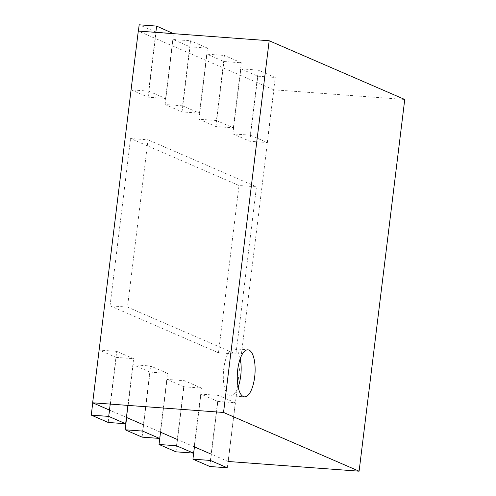 <?xml version="1.0" encoding="UTF-8"?>
<svg xmlns="http://www.w3.org/2000/svg" width="496" height="496" viewBox="0 0 496 496"><rect width="100%" height="100%" fill="white"/><g stroke="black" fill="none" stroke-linecap="round" stroke-linejoin="round"><path stroke-width="0.37" stroke-dasharray="2.48 1.86" d="M228.098 461.478L211.153 454.138M194.209 446.797L177.264 439.45M160.32 432.109L143.375 424.768M126.424 417.427L109.48 410.087M228.216 461.528L273.854 89.801L404.748 99.473M273.854 89.801L138.291 31.068M240.262 358.596A23.579 8.792 94.2 0 0 235.079 349.079A23.579 8.792 94.2 0 0 233.963 348.8A23.579 8.792 94.2 0 0 223.46 371.659A23.579 8.792 94.2 0 0 230.491 395.82A23.579 8.792 94.2 0 0 238.161 387.054M127.484 307.086L110.031 305.796L218.482 352.786L235.935 354.076L127.484 307.086L148.019 139.81L130.566 138.52L239.022 185.51L256.475 186.8L148.019 139.81M218.482 352.786L239.022 185.51M235.935 354.076L256.475 186.8M110.031 305.796L130.566 138.52M116.188 357.399L133.641 358.689L116.69 351.348L99.237 350.058L116.188 357.399L108.196 422.456M127.906 405.399L133.641 358.689M92.758 402.839L99.237 350.058M110.217 404.091L116.69 351.348M148.639 91.14L131.192 89.85L148.137 97.191L165.59 98.481L148.639 91.14L155.856 32.364M148.137 97.191L156.122 32.141L173.575 33.43M156.122 32.141L139.178 24.8M165.59 98.481L173.544 33.672M131.192 89.85L138.409 31.074M150.077 372.087L167.53 373.376L150.586 366.029L133.133 364.74L150.077 372.087L142.092 437.137M159.545 438.427L167.53 373.376M126.654 417.527L133.133 364.74M142.594 431.086L150.586 366.029M182.534 105.828L165.081 104.538L182.026 111.879L199.479 113.169L182.534 105.828L190.52 40.771L173.067 39.482L190.011 46.829L207.464 48.118L190.52 40.771M182.026 111.879L190.011 46.829M199.479 113.169L207.464 48.118M165.081 104.538L173.067 39.482M183.966 386.768L201.419 388.058L184.475 380.717L167.022 379.428L183.966 386.768L175.981 451.819M193.434 453.108L201.419 388.058M160.543 432.208L167.022 379.428M176.489 445.768L184.475 380.717M216.423 120.509L198.97 119.22L215.921 126.561L233.368 127.85L216.423 120.509L224.415 55.459L206.962 54.169L223.907 61.51L241.36 62.8L224.415 55.459M215.921 126.561L223.907 61.51M233.368 127.85L241.36 62.8M198.97 119.22L206.962 54.169M217.862 401.45L235.315 402.74L218.364 395.399L200.917 394.109L217.862 401.45L209.87 466.507M227.323 467.796L235.315 402.74M194.432 446.89L200.917 394.109M210.378 460.449L218.364 395.399M250.319 135.191L232.866 133.901L249.81 141.242L267.263 142.538L250.319 135.191L258.304 70.141L240.851 68.851L257.796 76.192L275.249 77.481L258.304 70.141M249.81 141.242L257.796 76.192M267.263 142.538L275.249 77.481M232.866 133.901L240.851 68.851M230.491 395.82L244.454 396.856M233.963 348.8L247.926 349.829"/><path stroke-width="0.74" d="M228.098 461.478L359.104 471.2L223.541 412.467L269.179 40.74L404.748 99.473L359.104 471.2M211.153 454.138L194.209 446.797M177.264 439.45L160.32 432.109M143.375 424.768L126.424 417.427M109.48 410.087L92.647 402.789L223.541 412.467M249.042 350.108A23.579 8.792 94.2 0 0 247.926 349.829A23.579 8.792 94.2 0 0 237.423 372.694A23.579 8.792 94.2 0 0 244.454 396.856A23.579 8.792 94.2 0 0 254.832 375.503A23.579 8.792 94.2 0 0 249.042 350.108M92.647 402.789L138.291 31.068L269.179 40.74M238.161 387.054A23.579 8.792 94.2 0 0 240.262 358.596M108.705 416.398L91.252 415.109L108.196 422.456L125.649 423.745L108.705 416.398L110.217 404.091M125.649 423.745L127.906 405.399M91.252 415.109L92.758 402.839M138.409 31.074L139.178 24.8L156.631 26.09L173.544 33.672M155.856 32.364L156.631 26.09M125.147 429.796L142.092 437.137L159.545 438.427L142.594 431.086L125.147 429.796L126.654 417.527M159.036 444.478L175.981 451.819L193.434 453.108L176.489 445.768L159.036 444.478L160.543 432.208M192.925 459.16L209.87 466.507L227.323 467.796L210.378 460.449L192.925 459.16L194.432 446.89"/></g></svg>
